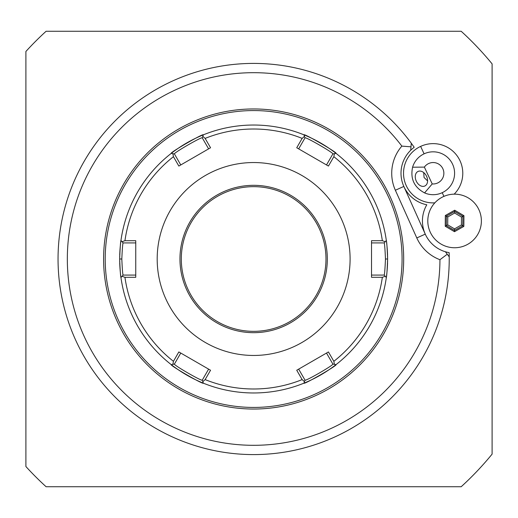 <?xml version="1.0" encoding="UTF-8"?>
<svg xmlns="http://www.w3.org/2000/svg" width="518" height="518" viewBox="0 0 518 518"><rect width="100%" height="100%" fill="white"/><g stroke="black" fill="none" stroke-linecap="round" stroke-linejoin="round"><path stroke-width="0.78" d="M327.149 352.687L326.508 353.056L332.841 364.024C334.427 364.704 304.739 381.831 304.998 380.102L298.666 369.133L298.018 369.502M302.143 379.603L304.474 381.63L303.949 383.165A133.968 133.968 0 0 1 203.334 383.165L202.81 381.63L205.134 379.603A129.992 129.992 0 0 0 302.143 379.603L296.736 370.247L328.438 351.942L333.838 361.311A129.992 129.992 0 0 0 382.342 277.298L385.256 276.295L386.324 277.519A133.968 133.968 0 0 1 336.014 364.646C337.891 365.177 303.431 385.062 303.943 383.165A133.968 133.968 0 0 0 303.962 383.158M304.998 380.102L304.474 381.63M198.226 380.97A133.968 133.968 0 0 0 203.334 383.165C203.827 385.055 169.373 365.158 171.264 364.646A133.968 133.968 0 0 1 120.959 277.519C120.539 276.47 120.105 270.299 119.677 259A133.968 133.968 0 0 0 119.677 259.894M387.606 259.894A133.968 133.968 0 0 0 387.606 259C387.173 270.292 386.745 276.463 386.318 277.519A133.968 133.968 0 0 0 386.324 277.493M119.69 260.794A133.968 133.968 0 0 0 119.703 261.694M119.723 262.594A133.968 133.968 0 0 0 120.914 277.169M120.959 277.493A133.968 133.968 0 0 0 120.959 277.519L122.028 276.295L124.942 277.298A129.992 129.992 0 0 0 173.446 361.311L172.857 364.335L171.264 364.646A133.968 133.968 0 0 0 197.785 380.769M304.273 383.029A133.968 133.968 0 0 0 335.735 364.866M336.001 364.659A133.968 133.968 0 0 0 336.014 364.646L334.427 364.335L333.838 361.311M386.37 277.169A133.968 133.968 0 0 0 387.561 262.594M387.581 261.694A133.968 133.968 0 0 0 387.594 260.794M135.755 275.822L135.755 275.077L123.083 275.077L122.028 276.295M123.083 275.077C122.662 274.1 122.235 268.738 121.821 259C122.242 249.255 122.662 243.9 123.083 242.923L135.755 242.923L135.755 242.178M119.677 258.106A133.968 133.968 0 0 0 119.677 259C120.111 247.695 120.539 241.524 120.959 240.481A133.968 133.968 0 0 1 171.264 153.354C169.392 152.823 203.852 132.938 203.334 134.835A133.968 133.968 0 0 1 303.949 134.835C303.431 132.938 337.891 152.823 336.014 153.354A133.968 133.968 0 0 1 386.324 240.481C386.745 241.524 387.173 247.695 387.606 259A133.968 133.968 0 0 0 387.606 258.106M387.594 257.206A133.968 133.968 0 0 0 387.581 256.3M387.561 255.4A133.968 133.968 0 0 0 386.37 240.831M386.324 240.501A133.968 133.968 0 0 0 386.324 240.481L385.256 241.705L382.342 240.702A129.992 129.992 0 0 0 333.838 156.689L334.427 153.665L336.014 153.354A133.968 133.968 0 0 0 336.001 153.341M335.735 153.134A133.968 133.968 0 0 0 304.273 134.971M303.962 134.842A133.968 133.968 0 0 0 303.949 134.835L304.474 136.37L302.143 138.397A129.992 129.992 0 0 0 205.134 138.397L202.81 136.37L203.334 134.835A133.968 133.968 0 0 0 203.321 134.842M203.011 134.971A133.968 133.968 0 0 0 171.549 153.134M171.283 153.341A133.968 133.968 0 0 0 171.264 153.354L172.857 153.665L173.446 156.689A129.992 129.992 0 0 0 124.942 240.702L122.028 241.705L120.959 240.481A133.968 133.968 0 0 0 120.959 240.501M120.953 240.566A133.968 133.968 0 0 0 119.723 255.406M119.703 256.3A133.968 133.968 0 0 0 119.69 257.206M371.529 242.178L371.529 242.923L384.201 242.923L385.256 241.705M384.201 242.923C384.621 243.9 385.042 249.255 385.463 259C385.042 268.738 384.621 274.1 384.201 275.077L385.256 276.295M332.841 364.024L334.427 364.335M124.942 240.702L135.755 240.695L135.755 277.305L124.942 277.298M157.187 259A96.458 96.458 0 0 0 253.639 355.458A96.458 96.458 0 0 0 350.097 259A96.458 96.458 0 0 0 253.639 162.542A96.458 96.458 0 0 0 157.187 259M382.342 277.298L371.529 277.305L371.529 240.695L382.342 240.702M173.446 361.311L178.846 351.942L210.548 370.247L205.134 379.603M123.083 242.923L122.028 241.705M180.776 164.944L174.443 153.976L172.857 153.665M174.443 153.976C172.857 153.296 202.538 136.169 202.285 137.898L202.81 136.37M298.018 148.498L298.666 148.867L304.998 137.898L304.474 136.37M304.998 137.898C304.739 136.169 334.427 153.296 332.841 153.976L334.427 153.665M333.838 156.689L328.438 166.058L296.736 147.753L302.143 138.397M327.149 165.313L326.508 164.944L332.841 153.976M205.134 138.397L210.548 147.753L178.846 166.058L173.446 156.689M384.201 275.077L371.529 275.077L371.529 275.822M181.3 259A72.339 72.339 0 0 0 253.639 331.339A72.339 72.339 0 0 0 325.984 259A72.339 72.339 0 0 0 253.639 186.661A72.339 72.339 0 0 0 181.3 259M202.285 137.898L208.618 148.867L209.266 148.498M209.266 369.502L208.618 369.133L202.285 380.102L202.81 381.63M202.285 380.102C202.519 381.824 172.844 364.691 174.443 364.024L172.857 364.335M180.128 352.687L180.776 353.056L174.443 364.024M253.639 110.567A148.433 148.433 0 0 0 105.206 259A148.433 148.433 0 0 0 253.639 407.433A148.433 148.433 0 0 0 402.078 259A148.433 148.433 0 0 0 253.639 110.567M253.639 409.039A150.039 150.039 0 0 0 403.684 259A150.039 150.039 0 0 0 253.639 108.961A150.039 150.039 0 0 0 103.6 259A150.039 150.039 0 0 0 253.639 409.039L253.639 409.039M252.888 108.961L252.551 108.961M252.124 409.032L252.687 409.039M250.634 409.013L251.081 409.019M103.6 259L103.6 259.758L103.6 259M255.16 108.968L254.597 108.961M256.643 108.987L256.203 108.981M254.396 409.039L254.733 409.039M255.931 409.026L256.701 409.013L255.931 409.026M403.684 259L403.684 259.758L403.684 259M401.858 146.115A186.305 186.305 0 0 0 101.418 151.58A186.305 186.305 0 0 0 196.95 436.473A186.305 186.305 0 0 0 439.95 259.712A41.434 41.434 0 0 1 416.796 237.937L395.363 190.248A41.434 41.434 0 0 1 401.858 146.115L410.994 146.827L411.292 143.233A195.59 195.59 0 0 0 94.593 145.157A195.59 195.59 0 0 0 194.891 445.558A195.59 195.59 0 0 0 449.216 256.837L447.254 254.228L439.95 259.712M447.254 254.228L445.396 251.761A32.155 32.155 0 0 1 426.8 204.778A32.155 32.155 0 0 0 425.265 234.136L403.826 186.441A32.155 32.155 0 0 0 426.8 204.778A32.155 32.155 0 0 1 410.709 150.239L410.994 146.827M449.216 256.837A195.59 195.59 0 0 0 449.125 252.635A32.155 32.155 0 0 1 445.396 251.761M46.102 31.261L461.182 31.261A308.119 308.119 0 0 1 492.1 63.869L492.1 454.131A308.119 308.119 0 0 1 461.182 486.739L46.102 486.739A308.119 308.119 0 0 1 25.9 466.537L25.9 51.463A308.119 308.119 0 0 1 46.102 31.261M454.169 194.166A29.643 29.643 0 0 0 420.629 146.4A29.643 29.643 0 0 0 434.835 202.855M454.83 194.159A26.794 26.794 0 0 0 427.797 220.713A26.794 26.794 0 0 0 454.351 247.746A26.794 26.794 0 0 0 481.384 221.192A26.794 26.794 0 0 0 454.83 194.159A26.794 26.794 0 0 1 481.384 221.192A26.794 26.794 0 0 1 454.351 247.746A26.794 26.794 0 0 1 427.797 220.713A26.794 26.794 0 0 1 454.83 194.159M445.24 226.243L454.493 231.695L463.843 226.405L463.934 215.669L454.687 210.217L445.338 215.501L445.24 226.243L446.322 225.628L454.506 230.452L462.775 225.777L462.859 216.278L454.675 211.454L446.406 216.129L446.322 225.628L447.701 224.851L454.519 228.865L461.409 224.967L461.473 217.061L454.662 213.04L447.772 216.938L447.701 224.851M454.493 231.695L454.519 228.865M445.338 215.501L447.772 216.938M454.687 210.217L454.662 213.04M463.934 215.669L461.473 217.061M463.843 226.405L461.409 224.967M424.378 167.113L412.593 167.204A21.432 21.432 0 0 1 452.583 164.206A21.432 21.432 0 0 1 424.579 192.903L432.219 183.935A10.716 10.716 0 0 0 437.684 163.552A10.716 10.716 0 0 0 424.378 167.113L432.219 183.935M412.593 167.204C410.185 178.762 414.173 187.328 424.579 192.903M416.278 181.132A8.035 5.685 65 0 1 418.032 171.445A8.035 5.685 65 0 1 426.579 176.327A8.035 5.685 65 0 1 424.825 186.014A8.035 5.685 65 0 1 416.278 181.132M423.705 172.585L424.074 177.499L427.596 180.937M410.709 150.239A32.155 32.155 0 0 1 414.193 147.293A195.59 195.59 0 0 0 411.292 143.233M119.677 259L121.821 259M387.606 259L385.463 259M327.324 259A73.679 73.679 0 0 0 253.639 185.321A73.679 73.679 0 0 0 179.96 259A73.679 73.679 0 0 0 253.639 332.679A73.679 73.679 0 0 0 327.324 259M416.796 237.937L425.265 234.136M424.1 153.833L420.629 146.4M442.217 192.69L443.932 196.374M395.363 190.248L403.826 186.441"/></g></svg>
